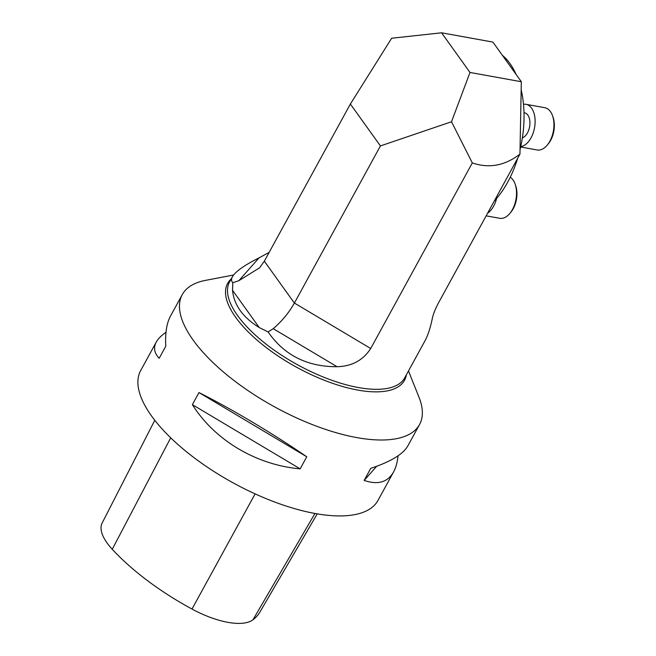 <?xml version="1.0" encoding="UTF-8"?>
<svg xmlns="http://www.w3.org/2000/svg" width="656" height="656" viewBox="0 0 656 656"><rect width="100%" height="100%" fill="white"/><g stroke="black" fill="none" stroke-linecap="round" stroke-linejoin="round"><path stroke-width="0.98" d="M521.323 81.738L469.991 72.455L441.57 32.8L492.894 42.082L521.323 81.738L519.946 154.119L438.577 302.744C435.215 309.074 433.108 314.421 432.247 318.783C430.303 328.148 427.884 335.478 425.006 340.767L404.695 377.864A99.835 39.967 -151.3 0 1 297.931 364.982A99.835 39.967 -151.3 0 1 229.559 281.982L232.421 276.758C235.381 271.592 244.253 265.295 259.038 257.865L238.833 280.702L232.798 282.703L232.527 290.28C233.954 304.983 242.859 317.414 259.243 327.557L268.074 331.911L273.224 328.681L337.069 366.712C351.854 366.351 363.063 360.283 370.706 348.508L294.405 303.047L380.423 145.927L451.517 121.754L472.312 162.918L370.706 348.508M337.069 366.712C307.221 366.819 284.22 355.224 268.074 331.911M232.798 282.703C231.265 281.096 231.142 279.12 232.421 276.758M269.149 252.38L259.038 257.865M472.312 162.918C489.064 168.633 504.94 165.697 519.946 154.119M451.517 121.754L469.991 72.455M441.57 32.8L391.648 38.245L350.378 104.017L380.423 145.927M350.378 104.017L264.335 261.17L259.637 267.787L238.833 280.702M294.405 303.047L294.38 303.08C288.943 312.723 281.891 321.26 273.224 328.681M408.483 370.952L418.987 397.216A135.259 54.153 -151.3 0 1 419.553 424.498A135.259 54.153 -151.3 0 1 316.84 426.31A135.259 54.153 -151.3 0 1 193.118 340.046A135.259 54.153 -151.3 0 1 182.27 294.593A135.259 54.153 -151.3 0 1 205.558 280.366L233.577 275.02M182.27 294.593L170.486 316.11C166.657 323.219 165.082 333.256 165.779 346.229L159.162 358.307C154.25 353.051 153.283 347.647 156.259 342.096L140.704 370.517A135.259 54.153 28.7 0 0 151.544 415.97A135.259 54.153 28.7 0 0 275.274 502.242A135.259 54.153 28.7 0 0 377.979 500.421L393.543 472C387.696 482.283 377.897 485.096 364.146 480.438L370.755 468.351C390.714 461.685 403.055 454.239 407.77 446.014L419.553 424.498M398.028 455.83C397.356 462.349 395.863 467.744 393.543 472M156.259 342.096C158.104 338.758 161.351 335.487 166.001 332.289M306.77 456.781L300.161 468.86C256.25 464.981 214.692 440.217 192.38 404.645L198.998 392.567C231.757 409.041 273.314 433.805 306.77 456.781L198.998 392.567M154.783 420.283L102.164 522.98A60.311 24.141 28.7 0 0 112.258 549.277A150.478 60.245 28.7 0 0 191.995 609.047A60.311 24.141 28.7 0 0 252.954 619.797A150.478 60.245 28.7 0 0 259.883 612.122L317.225 513.878M300.161 468.86L192.38 404.645M376.651 466.293L364.146 480.438M502.324 55.235A85.879 50.373 100.3 0 1 516.157 74.538M521.167 89.782A85.879 50.373 100.3 0 1 520.028 149.707M517.707 158.211A85.879 50.373 100.3 0 1 494.181 201.179M552.59 115.899L553.139 117.498A19.319 11.332 100.3 0 1 548.391 143.721L547.317 145.033A21.468 12.595 -79.7 0 0 552.59 115.899A21.468 12.595 -79.7 0 0 550.425 111.586A21.468 12.595 -79.7 0 0 544.8 107.715L525.981 104.312A21.468 12.595 100.3 0 1 534.853 125.665A21.468 12.595 100.3 0 1 520.741 146.608M522.356 137.875A12.882 7.552 -79.7 0 0 529.335 127.986A12.882 7.552 -79.7 0 0 527.826 115.087A12.882 7.552 -79.7 0 0 524.447 112.758L523.996 112.676M523.496 104.279A21.468 12.595 100.3 0 1 525.981 104.312M520.659 146.985L537.157 149.97A21.468 12.595 -79.7 0 0 547.317 145.033M515.173 184.229L515.723 185.837A19.319 11.332 100.3 0 1 510.983 212.052L509.909 213.364A21.468 12.595 -79.7 0 0 515.173 184.229A21.468 12.595 -79.7 0 0 513.017 179.916A21.468 12.595 -79.7 0 0 510.261 177.21M496.608 198.465A21.468 12.595 100.3 0 1 487.597 213.208M486.153 215.84L499.741 218.3A21.468 12.595 -79.7 0 0 509.909 213.364M232.527 290.28L259.243 327.557M294.38 303.08L264.335 261.17M231.224 278.948A100.835 40.369 28.7 0 0 296.668 367.286A100.835 40.369 28.7 0 0 406.351 374.83M112.258 549.277L170.716 437.831M191.995 609.047L255.102 493.878M252.954 619.797L314.954 513.476"/></g></svg>
